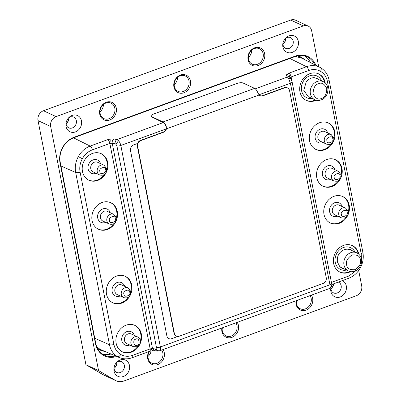 <?xml version="1.0" encoding="UTF-8"?>
<svg xmlns="http://www.w3.org/2000/svg" width="401" height="401" viewBox="0 0 401 401"><rect width="100%" height="100%" fill="white"/><g stroke="black" fill="none" stroke-linecap="round" stroke-linejoin="round"><path stroke-width="0.6" d="M68.205 118.31A5.9 5.023 -65.1 0 1 73.749 117.162A5.9 5.023 -65.1 0 1 76.34 120.646A5.9 5.023 -65.1 0 1 74.36 126.671A5.9 5.023 -65.1 0 1 68.777 127.854A5.9 5.023 -65.1 0 1 66.185 124.37A5.9 5.023 -65.1 0 1 66.08 122.881M68.857 117.779A5.9 5.023 -65.1 0 1 68.822 119.127A5.9 5.023 -65.1 0 1 67.102 122.821A5.9 5.023 -65.1 0 1 66.095 123.719M65.99 123.463A8.942 7.619 114.9 0 0 66.07 126.5A8.947 7.619 114.9 0 0 75.393 131.929A8.947 7.619 114.9 0 0 81.478 120.851A8.947 7.619 114.9 0 0 68.591 117.859A8.947 7.619 114.9 0 0 65.99 123.463A8.947 7.619 114.9 0 0 66.07 126.5A8.942 7.619 114.9 0 0 75.388 131.924A8.942 7.619 114.9 0 0 81.473 120.851A8.942 7.619 114.9 0 0 68.591 117.859M68.867 118.636A8.947 7.619 -65.1 0 1 66.756 123.172M68.877 118.36A8.947 7.619 -65.1 0 1 66.551 123.358M116.195 362.89A5.9 5.023 -65.1 0 1 121.734 361.742A5.9 5.023 -65.1 0 1 124.325 365.226A5.9 5.023 -65.1 0 1 122.345 371.251A5.9 5.023 -65.1 0 1 116.761 372.439A5.9 5.023 -65.1 0 1 114.17 368.955A5.9 5.023 -65.1 0 1 114.064 367.461M116.841 362.359A5.9 5.023 -65.1 0 1 116.806 363.707A5.9 5.023 -65.1 0 1 115.087 367.401A5.9 5.023 -65.1 0 1 114.079 368.298M113.974 368.043A8.942 7.619 114.9 0 0 114.054 371.08A8.947 7.619 114.9 0 0 123.378 376.514A8.947 7.619 114.9 0 0 129.463 365.431A8.947 7.619 114.9 0 0 116.576 362.439A8.947 7.619 114.9 0 0 113.974 368.043A8.947 7.619 114.9 0 0 114.054 371.085A8.942 7.619 114.9 0 0 123.373 376.509A8.942 7.619 114.9 0 0 129.458 365.431A8.942 7.619 114.9 0 0 116.576 362.439M116.851 363.216A8.947 7.619 -65.1 0 1 114.746 367.752M116.861 362.94A8.947 7.619 -65.1 0 1 114.536 367.943M285.036 38.767A5.9 5.023 -65.1 0 1 290.58 37.619A5.9 5.023 -65.1 0 1 293.171 41.102A5.9 5.023 -65.1 0 1 291.186 47.128A5.9 5.023 -65.1 0 1 285.607 48.315A5.9 5.023 -65.1 0 1 283.016 44.827A5.9 5.023 -65.1 0 1 282.911 43.338M285.687 38.235A5.9 5.023 -65.1 0 1 285.652 39.584A5.9 5.023 -65.1 0 1 283.933 43.278A5.9 5.023 -65.1 0 1 282.926 44.175M282.815 43.92A8.942 7.619 114.9 0 0 282.9 46.957A8.947 7.619 114.9 0 0 292.224 52.386A8.947 7.619 114.9 0 0 298.309 41.308A8.947 7.619 114.9 0 0 285.422 38.316A8.947 7.619 114.9 0 0 282.815 43.92A8.947 7.619 114.9 0 0 282.9 46.957A8.942 7.619 114.9 0 0 292.219 52.386A8.942 7.619 114.9 0 0 298.299 41.308A8.942 7.619 114.9 0 0 285.422 38.316M285.697 39.092A8.947 7.619 -65.1 0 1 283.587 43.629M285.707 38.817A8.947 7.619 -65.1 0 1 283.382 43.814M338.329 282.098A5.9 5.023 -65.1 0 1 338.564 282.199A5.9 5.023 -65.1 0 1 341.156 285.682A5.9 5.023 -65.1 0 1 339.171 291.707A5.9 5.023 -65.1 0 1 333.592 292.895A5.9 5.023 -65.1 0 1 331 289.412A5.9 5.023 -65.1 0 1 330.895 287.918M333.672 283.808A5.9 5.023 -65.1 0 1 333.637 284.164A5.9 5.023 -65.1 0 1 331.918 287.858A5.9 5.023 -65.1 0 1 330.91 288.76M331 287.452A8.947 7.619 114.9 0 0 330.8 288.499A8.947 7.619 114.9 0 0 330.885 291.542A8.947 7.619 114.9 0 0 340.208 296.971A8.947 7.619 114.9 0 0 346.294 285.888A8.947 7.619 114.9 0 0 342.379 280.61M330.8 288.499A8.942 7.619 114.9 0 0 330.885 291.537A8.942 7.619 114.9 0 0 340.203 296.966A8.942 7.619 114.9 0 0 346.289 285.888A8.942 7.619 114.9 0 0 342.374 280.615M333.657 283.813A8.947 7.619 -65.1 0 1 331.572 288.214M333.612 283.828A8.947 7.619 -65.1 0 1 331.366 288.399M189.001 80.972A8.516 7.253 -65.1 0 1 186.134 89.669A8.516 7.253 -65.1 0 1 178.079 91.383A8.516 7.253 -65.1 0 1 174.335 86.35A8.516 7.253 -65.1 0 1 177.197 77.654A8.516 7.253 -65.1 0 1 185.257 75.939A8.516 7.253 -65.1 0 1 189.001 80.972M177.608 77.283A8.516 7.253 -65.1 0 1 174.174 84.666M173.914 86.942A9.609 8.185 114.9 0 0 183.929 92.771A9.609 8.185 114.9 0 0 190.465 80.872A9.609 8.185 114.9 0 0 180.45 75.037A9.609 8.185 114.9 0 0 173.914 86.942A9.604 8.18 114.9 0 0 183.924 92.766A9.604 8.18 114.9 0 0 190.455 80.872A9.604 8.18 114.9 0 0 180.45 75.042A9.604 8.18 114.9 0 0 173.919 86.937M235.898 322.84A8.516 7.253 -65.1 0 1 236.986 325.552A8.516 7.253 -65.1 0 1 234.119 334.254A8.516 7.253 -65.1 0 1 226.064 335.963A8.516 7.253 -65.1 0 1 222.319 330.935A8.516 7.253 -65.1 0 1 222.269 327.843M223.953 327.221A8.516 7.253 -65.1 0 1 222.159 329.251M221.898 331.522A9.609 8.185 114.9 0 0 231.913 337.351A9.609 8.185 114.9 0 0 238.45 325.452A9.609 8.185 114.9 0 0 237.202 322.364A9.604 8.18 114.9 0 1 238.44 325.452A9.604 8.18 114.9 0 1 231.908 337.346A9.604 8.18 114.9 0 1 221.903 331.517A9.609 8.185 114.9 0 1 221.848 327.993A9.604 8.18 114.9 0 0 221.903 331.517M161.718 350.053A8.516 7.253 -65.1 0 1 162.806 352.765A8.516 7.253 -65.1 0 1 159.944 361.466A8.516 7.253 -65.1 0 1 151.884 363.176A8.516 7.253 -65.1 0 1 148.139 358.143A8.516 7.253 -65.1 0 1 149.438 351.391M151.242 350.85A8.516 7.253 -65.1 0 1 147.979 356.459M148.906 351.587A9.609 8.185 114.9 0 0 147.723 358.735A9.609 8.185 114.9 0 0 157.733 364.564A9.609 8.185 114.9 0 0 164.27 352.664A9.609 8.185 114.9 0 0 163.022 349.572M148.911 351.587A9.604 8.18 114.9 0 0 147.723 358.73A9.604 8.18 114.9 0 0 157.733 364.559A9.604 8.18 114.9 0 0 164.26 352.664A9.604 8.18 114.9 0 0 163.017 349.577M114.821 108.185A8.516 7.253 -65.1 0 1 111.959 116.881A8.516 7.253 -65.1 0 1 103.899 118.596A8.516 7.253 -65.1 0 1 100.155 113.563A8.516 7.253 -65.1 0 1 103.017 104.867A8.516 7.253 -65.1 0 1 111.077 103.152A8.516 7.253 -65.1 0 1 114.821 108.185M103.428 104.496A8.516 7.253 -65.1 0 1 99.994 111.879M99.739 114.15A9.609 8.185 114.9 0 0 109.749 119.984A9.609 8.185 114.9 0 0 116.285 108.08A9.609 8.185 114.9 0 0 106.27 102.25A9.609 8.185 114.9 0 0 99.739 114.15A9.604 8.18 114.9 0 0 109.744 119.974A9.604 8.18 114.9 0 0 116.275 108.08A9.604 8.18 114.9 0 0 106.27 102.255A9.604 8.18 114.9 0 0 99.739 114.15M263.176 53.759A8.516 7.253 -65.1 0 1 260.314 62.461A8.516 7.253 -65.1 0 1 252.254 64.17A8.516 7.253 -65.1 0 1 248.515 59.137A8.516 7.253 -65.1 0 1 251.377 50.441A8.516 7.253 -65.1 0 1 259.437 48.727A8.516 7.253 -65.1 0 1 263.176 53.759M251.783 50.075A8.516 7.253 -65.1 0 1 248.354 57.458M248.094 59.729A9.609 8.185 114.9 0 0 258.109 65.558A9.609 8.185 114.9 0 0 264.64 53.659A9.609 8.185 114.9 0 0 254.63 47.824A9.609 8.185 114.9 0 0 248.094 59.729A9.604 8.18 114.9 0 0 258.104 65.553A9.604 8.18 114.9 0 0 264.635 53.659A9.604 8.18 114.9 0 0 254.625 47.829A9.604 8.18 114.9 0 0 248.094 59.724M310.073 295.627A8.516 7.253 -65.1 0 1 311.161 298.339A8.516 7.253 -65.1 0 1 308.299 307.041A8.516 7.253 -65.1 0 1 300.239 308.755A8.516 7.253 -65.1 0 1 296.499 303.722A8.516 7.253 -65.1 0 1 296.449 300.63M298.133 300.008A8.516 7.253 -65.1 0 1 296.339 302.038M296.078 304.309A9.609 8.185 114.9 0 0 306.093 310.138A9.609 8.185 114.9 0 0 312.625 298.239A9.609 8.185 114.9 0 0 311.382 295.151A9.604 8.18 114.9 0 1 312.62 298.239A9.604 8.18 114.9 0 1 306.088 310.133A9.604 8.18 114.9 0 1 296.083 304.304A9.609 8.185 114.9 0 1 296.028 300.78A9.604 8.18 114.9 0 0 296.083 304.304M352.489 250.841A10.185 8.677 -65.1 0 0 350.86 249.808A10.185 8.677 -65.1 0 0 346.003 249.282L344.584 249.532C339.166 251.833 336.78 255.978 337.416 261.968L339.436 265.983A9.97 8.491 -65.1 0 0 342.735 268.244M313.983 77.604A9.97 8.491 -65.1 0 1 315.702 78.155L323.186 81.634A9.97 8.491 -65.1 0 0 317.181 81.473A9.97 8.491 -65.1 0 0 310.304 90.446A9.97 8.491 -65.1 0 0 314.78 99.714C316.82 100.621 318.935 100.681 321.116 99.904C328.85 97.603 330.539 84.526 323.186 81.634M331.166 134.551L324.745 131.568A5.318 4.526 114.9 0 0 321.542 131.483A5.318 4.526 114.9 0 0 317.923 138.069A5.318 4.526 114.9 0 0 320.264 141.207L326.685 144.195A5.318 4.526 -65.1 0 1 324.349 141.052A5.318 4.526 -65.1 0 1 326.133 135.623A5.318 4.526 -65.1 0 1 331.166 134.551L333.742 137.939C334.083 139.904 333.502 141.663 331.993 143.212C331.416 144.365 329.647 144.691 326.685 144.195M338.389 171.347L331.963 168.365A5.318 4.526 114.9 0 0 326.93 169.433A5.318 4.526 114.9 0 0 325.146 174.866A5.318 4.526 114.9 0 0 327.482 178.004L333.903 180.991A5.318 4.526 -65.1 0 1 331.567 177.849A5.318 4.526 -65.1 0 1 333.356 172.42A5.318 4.526 -65.1 0 1 338.389 171.347L340.965 174.736C341.306 176.701 340.72 178.46 339.216 180.009C338.639 181.162 336.865 181.488 333.903 180.991M345.607 208.149L339.181 205.162A5.318 4.526 114.9 0 0 335.978 205.076A5.318 4.526 114.9 0 0 332.364 211.663A5.318 4.526 114.9 0 0 334.7 214.806L341.126 217.788A5.318 4.526 -65.1 0 1 338.785 214.65A5.318 4.526 -65.1 0 1 340.574 209.217A5.318 4.526 -65.1 0 1 345.607 208.149L348.183 211.533C348.524 213.497 347.938 215.257 346.434 216.806C345.857 217.959 344.088 218.284 341.126 217.788M121.704 284.941A5.318 4.526 114.9 0 0 116.671 286.013A5.318 4.526 114.9 0 0 114.881 291.442A5.318 4.526 114.9 0 0 117.217 294.585L123.643 297.572A5.318 4.526 -65.1 0 1 121.308 294.429A5.318 4.526 -65.1 0 1 123.092 288.996A5.318 4.526 -65.1 0 1 128.125 287.928L121.704 284.941M107.262 211.347A5.318 4.526 114.9 0 0 102.23 212.415A5.318 4.526 114.9 0 0 100.445 217.848A5.318 4.526 114.9 0 0 102.781 220.991L109.202 223.979A5.318 4.526 -65.1 0 1 106.866 220.836A5.318 4.526 -65.1 0 1 108.656 215.402A5.318 4.526 -65.1 0 1 113.689 214.334L107.262 211.347M137.754 336.99L131.307 333.998A5.318 4.526 114.9 0 0 128.104 333.913A5.318 4.526 114.9 0 0 124.49 340.499A5.318 4.526 114.9 0 0 126.826 343.637L133.267 346.634A5.318 4.526 -65.1 0 1 130.881 341.692A5.318 4.526 -65.1 0 1 134.551 336.905A5.318 4.526 -65.1 0 1 137.754 336.99C140.155 339.111 141.032 340.815 140.385 342.108C139.964 344.414 138.766 345.963 136.801 346.75L133.267 346.634M97.618 162.275A5.318 4.526 114.9 0 0 92.586 163.342A5.318 4.526 114.9 0 0 90.801 168.776A5.318 4.526 114.9 0 0 93.137 171.919L99.578 174.916A5.318 4.526 -65.1 0 1 97.242 171.773A5.318 4.526 -65.1 0 1 99.027 166.34A5.318 4.526 -65.1 0 1 104.059 165.272L97.618 162.275M106.716 169.197A14.621 12.456 114.9 0 0 107.022 162.039A14.621 12.456 114.9 0 0 100.907 153.548M82.471 171.568A14.621 12.456 -65.1 0 1 87.388 156.631A14.621 12.456 -65.1 0 1 101.227 153.693A14.621 12.456 -65.1 0 1 107.653 162.33A14.621 12.456 -65.1 0 1 102.736 177.267A14.621 12.456 -65.1 0 1 88.897 180.209A14.621 12.456 -65.1 0 1 82.471 171.568M106.536 294.229A14.621 12.456 -65.1 0 1 111.453 279.286A14.621 12.456 -65.1 0 1 125.292 276.349A14.621 12.456 -65.1 0 1 131.718 284.991A14.621 12.456 -65.1 0 1 126.801 299.928A14.621 12.456 -65.1 0 1 112.962 302.865A14.621 12.456 -65.1 0 1 106.536 294.229M130.781 291.853A14.621 12.456 114.9 0 0 131.087 284.695A14.621 12.456 114.9 0 0 124.972 276.209M140.405 340.915A14.621 12.456 114.9 0 0 140.711 333.757A14.621 12.456 114.9 0 0 134.601 325.271M116.16 343.291A14.621 12.456 -65.1 0 1 121.077 328.354A14.621 12.456 -65.1 0 1 134.916 325.411A14.621 12.456 -65.1 0 1 141.342 334.053A14.621 12.456 -65.1 0 1 136.425 348.99A14.621 12.456 -65.1 0 1 122.586 351.933A14.621 12.456 -65.1 0 1 116.16 343.291M92.095 220.63A14.621 12.456 -65.1 0 1 97.012 205.693A14.621 12.456 -65.1 0 1 110.851 202.756A14.621 12.456 -65.1 0 1 117.277 211.392A14.621 12.456 -65.1 0 1 112.365 226.334A14.621 12.456 -65.1 0 1 98.526 229.272A14.621 12.456 -65.1 0 1 92.095 220.63M116.34 218.259A14.621 12.456 114.9 0 0 116.646 211.101A14.621 12.456 114.9 0 0 110.536 202.61M341.04 175.277A14.621 12.456 114.9 0 0 341.346 168.114A14.621 12.456 114.9 0 0 335.236 159.628M316.795 177.648A14.621 12.456 -65.1 0 1 321.712 162.711A14.621 12.456 -65.1 0 1 335.552 159.768A14.621 12.456 -65.1 0 1 341.978 168.41A14.621 12.456 -65.1 0 1 337.061 183.347A14.621 12.456 -65.1 0 1 323.221 186.29A14.621 12.456 -65.1 0 1 316.795 177.648M324.018 214.445A14.621 12.456 -65.1 0 1 328.93 199.508A14.621 12.456 -65.1 0 1 342.77 196.565A14.621 12.456 -65.1 0 1 349.196 205.207A14.621 12.456 -65.1 0 1 344.284 220.144A14.621 12.456 -65.1 0 1 330.444 223.086A14.621 12.456 -65.1 0 1 324.018 214.445M348.258 212.074A14.621 12.456 114.9 0 0 348.564 204.916A14.621 12.456 114.9 0 0 342.454 196.425M358.118 253.632A14.621 12.456 114.9 0 0 352.078 245.487M350.659 271.577A14.621 12.456 -65.1 0 1 340.068 272.149A14.621 12.456 -65.1 0 1 333.642 263.507A14.621 12.456 -65.1 0 1 338.559 248.57A14.621 12.456 -65.1 0 1 352.399 245.633A14.621 12.456 -65.1 0 1 358.81 254.204M309.577 140.851A14.621 12.456 -65.1 0 1 314.494 125.914A14.621 12.456 -65.1 0 1 328.334 122.972A14.621 12.456 -65.1 0 1 334.76 131.613A14.621 12.456 -65.1 0 1 329.843 146.55A14.621 12.456 -65.1 0 1 316.003 149.493A14.621 12.456 -65.1 0 1 309.577 140.851M333.822 138.48A14.621 12.456 114.9 0 0 334.128 131.317A14.621 12.456 114.9 0 0 328.013 122.831M324.534 82.436A14.621 12.456 114.9 0 0 324.504 82.255A14.621 12.456 114.9 0 0 318.389 73.769M316.244 100.225A14.621 12.456 -65.1 0 1 306.379 100.43A14.621 12.456 -65.1 0 1 299.953 91.789A14.621 12.456 -65.1 0 1 304.865 76.852A14.621 12.456 -65.1 0 1 318.705 73.909A14.621 12.456 -65.1 0 1 325.136 82.551A14.621 12.456 -65.1 0 1 325.216 82.997M134.24 335.356A7.313 6.226 114.9 0 0 126.46 331.767A7.313 6.226 114.9 0 0 121.824 340.685A7.313 6.226 114.9 0 0 129.754 345M124.656 286.314A7.353 6.261 114.9 0 0 116.846 282.66A7.353 6.261 114.9 0 0 112.165 291.637A7.353 6.261 114.9 0 0 120.175 295.958M105.734 222.365A7.353 6.261 -65.1 0 1 97.729 218.044A7.353 6.261 -65.1 0 1 102.405 209.061A7.353 6.261 -65.1 0 1 110.22 212.72M96.065 173.282A7.313 6.226 -65.1 0 1 88.135 168.966A7.313 6.226 -65.1 0 1 92.771 160.044A7.313 6.226 -65.1 0 1 100.546 163.638M317.076 78.28L313.757 77.604L311.071 78.125L308.554 79.513L306.214 81.954L303.757 90.305L308.174 96.641L314.78 99.714M321.577 80.887A12.005 10.225 114.9 0 0 309.737 75.799A12.005 10.225 114.9 0 0 301.417 89.603A12.005 10.225 114.9 0 0 312.098 98.466M327.697 132.942A7.353 6.261 114.9 0 0 320.204 129.157A7.353 6.261 114.9 0 0 315.206 138.26A7.353 6.261 114.9 0 0 322.865 142.721A7.353 6.261 114.9 0 0 323.216 142.581M334.92 169.738A7.353 6.261 114.9 0 0 327.106 166.079A7.353 6.261 114.9 0 0 322.424 175.057A7.353 6.261 114.9 0 0 330.434 179.377M337.652 216.179A7.353 6.261 -65.1 0 1 337.306 216.314A7.353 6.261 -65.1 0 1 329.647 211.853A7.353 6.261 -65.1 0 1 334.645 202.751A7.353 6.261 -65.1 0 1 342.138 206.535M346.509 270.048A12.005 10.225 -65.1 0 1 335.151 261.708A12.005 10.225 -65.1 0 1 343.426 247.522A12.005 10.225 -65.1 0 1 354.99 252.003M342.223 268.259A10.185 8.677 -65.1 0 1 342.173 268.234A10.185 8.677 -65.1 0 1 339.336 265.938M345.903 249.232A10.185 8.677 -65.1 0 1 350.76 249.763A10.185 8.677 -65.1 0 1 350.81 249.783M332.339 284.294A8.947 7.619 114.9 0 0 331.802 285.246M116.701 356.434A20.737 17.664 -65.1 0 1 95.493 343.707L60.02 162.911A20.737 17.664 -65.1 0 1 74.12 137.227L295.266 56.1A20.737 17.664 -65.1 0 1 315.893 65.308M358.679 270.51L361.697 285.893A7.975 6.792 -65.1 0 1 356.273 295.768L124.074 380.95A13.293 11.323 -65.1 0 1 116.064 380.739A13.293 11.323 -65.1 0 1 115.277 380.328L98.556 370.589L50.666 126.5A7.975 6.792 -65.1 0 1 56.09 116.621L303.331 25.925A7.975 6.792 -65.1 0 1 308.138 26.05A7.975 6.792 -65.1 0 1 311.642 30.762L318.7 66.726M308.138 26.05L295.507 20.175A7.975 6.792 114.9 0 0 290.7 20.05L43.458 110.751A7.975 6.792 114.9 0 0 38.035 120.626L85.924 364.715L102.646 374.454A13.293 11.323 114.9 0 0 103.433 374.865L116.064 380.739M151.042 116.145L151.618 116.851L163.212 122.596A5.318 2.12 69.9 0 1 166.019 126.49L166.059 128.871A4.652 3.965 -65.1 0 1 163.047 132.165L140.5 140.435A4.652 3.965 114.9 0 0 137.583 143.458L133.688 144.886A4.652 3.965 114.9 0 0 130.525 150.651L166.861 335.863A4.652 3.965 114.9 0 0 168.916 338.614A4.652 3.965 -65.1 0 1 168.906 338.609A4.652 3.965 -65.1 0 1 166.861 335.863L130.525 150.651A4.652 3.965 114.9 0 1 133.693 144.891L137.588 143.463A4.652 3.965 114.9 0 0 137.343 146.2L174.039 333.251A4.652 3.965 114.9 0 0 176.084 336.003A4.652 3.965 114.9 0 0 176.239 336.068M163.212 122.596L116.922 139.578L118.521 140.746C119.583 141.904 120.355 143.478 120.826 145.468A3.323 1.133 168.9 0 1 116.907 145.939L156.445 347.461A3.323 1.133 -11.1 0 0 160.365 346.985C160.661 348.915 160.44 350.158 159.718 350.72L157.207 351.111A3.323 2.396 -80.5 0 1 157.207 351.106A3.323 2.396 -80.5 0 1 155.413 349.035L152.505 348.554L154.3 350.624L157.207 351.106M96.786 346.835A18.877 16.075 114.9 0 0 96.927 346.9L97.072 346.965M98.21 348.9A17.283 14.717 114.9 0 0 100.019 349.196M299.928 57.584A17.283 14.717 114.9 0 0 298.239 56.095M97.468 348.309A17.283 14.717 114.9 0 0 100.375 350.183A17.283 14.717 114.9 0 0 104.671 351.321M304.143 59.358A17.283 14.717 114.9 0 0 300.62 56.922A17.283 14.717 114.9 0 0 297.311 55.909M102.521 354.048A20.07 17.098 114.9 0 0 110.992 354.008M310.349 62.501A20.07 17.098 114.9 0 0 304.955 56.07M317.953 78.766L318.038 79.203M95.493 343.707L95.749 343.351A20.07 17.098 114.9 0 0 104.571 355.211A20.07 17.098 114.9 0 0 115.488 355.918M95.749 343.351L60.275 162.555L60.02 162.911M74.12 137.227L73.924 137.693A20.07 17.098 114.9 0 0 60.275 162.555M73.924 137.693L295.071 56.566L295.266 56.1M314.71 64.706A20.07 17.098 114.9 0 0 307.166 56.887A20.07 17.098 114.9 0 0 295.071 56.566M98.556 370.589L85.924 364.715M331.622 283.407L331.622 283.407C331.993 283.718 331.898 284.9 331.336 286.951L329.757 288.344C330.203 287.883 330.264 286.695 329.943 284.78A3.323 1.133 -11.1 0 0 331.622 283.407L292.088 81.884L290.66 78.095A3.323 3.063 143.3 0 0 287.422 77.027L286.429 75.699L286.735 74.416C288.555 74.601 289.743 75.604 290.294 77.423L291.131 76.942L331.427 282.404M292.088 81.884A3.323 1.133 168.9 0 1 290.404 83.258L288.565 78.365L287.422 77.027L255.292 88.816M290.66 78.095L289.667 76.761L286.429 75.699M290.184 77.934L290.294 77.423M120.736 354.489C119.688 356.173 118.636 356.905 117.583 356.674A21.303 18.145 -65.1 0 1 109.488 344.75A3.323 1.133 -11.1 0 0 113.899 344.419C114.851 348.955 117.132 352.309 120.736 354.489C124.405 356.544 128.37 356.825 132.636 355.331L150.164 348.9L109.854 143.443L112.22 143.222A3.323 2.361 -78.1 0 1 113.984 138.962L116.922 139.578A3.323 2.361 101.9 0 0 115.152 143.834L115.899 144.22L118.521 140.746M115.152 143.834L112.22 143.222L152.505 348.554L150.164 348.9A3.323 1.323 69.9 0 1 149.728 351.286L132.2 357.717A3.323 1.323 -110.1 0 0 132.636 355.331M343.832 268.805A10.185 8.677 -65.1 0 1 342.274 268.279A10.185 8.677 -65.1 0 1 339.436 265.983M346.003 249.282A9.97 8.491 -65.1 0 1 350.023 249.708M316.74 78.18L318.108 79.273M306.063 100.275A14.621 12.456 114.9 0 0 315.472 99.994M315.692 149.337A14.621 12.456 114.9 0 0 331.396 143.693M339.757 271.998A14.621 12.456 114.9 0 0 349.787 271.412M330.128 222.936A14.621 12.456 114.9 0 0 345.837 217.287M322.91 186.134A14.621 12.456 114.9 0 0 338.614 180.49M98.21 229.121A14.621 12.456 114.9 0 0 113.919 223.477M122.275 351.777A14.621 12.456 114.9 0 0 137.979 346.133M112.651 302.715A14.621 12.456 114.9 0 0 128.355 297.071M88.586 180.059A14.621 12.456 114.9 0 0 104.29 174.41M293.617 57.097A21.935 18.682 -65.1 0 1 302.89 58.726L319.808 67.288A21.303 18.145 -65.1 0 1 320.605 67.724C321.432 68.365 321.417 69.573 320.559 71.353C316.89 69.298 312.925 69.017 308.66 70.511L291.131 76.942A3.323 1.323 -110.1 0 0 288.976 73.152L306.509 66.721A3.323 1.323 69.9 0 1 308.66 70.511M132.2 357.717C127.784 359.301 123.488 359.241 119.318 357.547L101.874 350.128A21.935 18.682 -65.1 0 1 96.686 346.594M287.342 87.804A4.652 3.965 114.9 0 0 287.181 87.729A4.652 3.965 114.9 0 0 284.379 87.654L262.63 95.628A4.652 3.965 -65.1 0 1 259.988 95.628M168.906 338.609L168.916 338.614A4.652 3.965 114.9 0 0 171.718 338.69L177.783 336.464M174.35 333.396A4.652 3.965 114.9 0 0 176.395 336.148A4.652 3.965 114.9 0 0 179.197 336.218L323.081 283.437A4.652 3.965 114.9 0 0 326.244 277.677L289.542 90.621A4.652 3.965 114.9 0 0 287.497 87.874A4.652 3.965 114.9 0 0 284.695 87.799L262.946 95.779A4.652 3.965 -65.1 0 1 260.144 95.704A4.652 3.965 -65.1 0 1 259.136 94.992L257.828 92.771A5.98 2.381 -110.1 0 0 254.615 88.365L243.146 83.037A4.652 1.584 -11.1 0 0 236.926 83.478L153.367 114.13A4.652 1.584 -11.1 0 0 151.017 116.054A4.652 1.584 -11.1 0 0 151.573 116.626L163.047 121.959A5.98 2.381 69.9 0 1 166.255 126.365L166.375 129.022A4.652 3.965 -65.1 0 1 163.362 132.31L140.816 140.581A4.652 3.965 114.9 0 0 137.653 146.345L174.35 333.396L174.039 333.251M259.026 94.766L290.404 83.258L329.943 284.78L160.365 346.985L120.826 145.468L259.136 94.992M346.649 264.835C345.577 261.497 347.386 258.204 352.073 254.956C357.326 254.56 360.093 256.174 360.389 259.793C361.461 263.131 359.652 266.424 354.965 269.673C349.712 270.068 346.945 268.454 346.649 264.835M343.988 265.021A9.97 8.491 -65.1 0 1 347.341 254.841A9.97 8.491 -65.1 0 1 356.775 252.836C359.251 254.069 360.79 256.119 361.396 258.971C363.266 266.279 354.775 274.344 348.369 270.916A9.97 8.491 -65.1 0 1 343.988 265.021M321.376 98.471C318.209 100.08 315.442 98.471 313.061 93.633C313.351 87.819 315.156 84.526 318.489 83.754C321.652 82.145 324.424 83.759 326.8 88.596C326.509 94.405 324.705 97.699 321.376 98.471M327.01 140.866C325.281 137.598 333.041 134.751 332.735 138.766C334.469 142.034 326.71 144.876 327.01 140.866M334.233 177.663C332.499 174.395 340.259 171.548 339.953 175.563C341.687 178.831 333.928 181.673 334.233 177.663M341.452 214.46C339.717 211.192 347.477 208.345 347.176 212.36C348.905 215.628 341.146 218.475 341.452 214.46M129.693 292.139C131.428 295.407 123.668 298.254 123.969 294.239C122.24 290.971 129.999 288.129 129.693 292.139M115.257 218.545C116.987 221.813 109.227 224.66 109.533 220.645C107.799 217.377 115.558 214.53 115.257 218.545M135.859 339.186C139.042 336.85 140.671 345.166 137.062 345.321C133.874 347.657 132.245 339.341 135.859 339.186M105.628 169.483C107.363 172.751 99.603 175.598 99.904 171.583C98.175 168.315 105.934 165.468 105.628 169.483M303.331 25.925L290.7 20.05M56.09 116.621L43.458 110.751M50.666 126.5L38.035 120.626M115.277 380.328L102.646 374.454M159.718 350.72C158.28 351.025 157.057 350.419 156.059 348.915L156.445 347.461M115.899 144.22L116.907 145.939M291.457 79.819C291.236 78.671 290.269 78.19 288.565 78.365M331.336 286.956L329.757 288.344M111.082 143.167C110.771 141.262 110.731 139.839 110.967 138.896L113.984 138.962M152.47 350.454C152.154 350.965 151.789 350.344 151.383 348.589M359.476 267.397L360.298 267.958C357.502 272.941 353.582 276.404 348.534 278.354L348.534 278.354A3.323 1.323 -110.1 0 0 348.97 275.968L331.442 282.399M357.306 269.657L348.97 275.968M329.081 80.045L362.88 252.324A3.323 1.133 168.9 0 1 361.196 253.698L327.396 81.418A3.323 1.133 -11.1 0 0 329.081 80.045L329.081 80.045C327.948 74.596 325.141 70.496 320.655 67.749L320.605 67.724M327.396 81.418C326.439 76.887 324.163 73.528 320.559 71.353M113.899 344.419L80.1 172.139C79.268 167.543 80.01 163.082 82.33 158.746L78.33 156.601A21.303 18.145 -65.1 0 1 90.17 146.084A3.323 1.323 69.9 0 1 92.325 149.874L109.854 143.443A3.323 1.323 -110.1 0 0 107.704 139.653L110.967 138.896M82.33 158.746C84.761 154.445 88.095 151.488 92.325 149.874M361.196 253.698L361.436 259.191M60.952 165.994L75.684 172.47L109.488 344.75L94.751 338.274M78.33 156.601A21.303 18.145 -65.1 0 0 75.684 172.47A3.323 1.133 -11.1 0 0 80.1 172.139M289.863 58.476L306.509 66.721A21.303 18.145 -65.1 0 1 319.808 67.288L320.655 67.749M119.318 357.547A21.303 18.145 -65.1 0 1 117.583 356.674M73.533 137.839L90.17 146.084L107.704 139.653M286.735 74.416L288.976 73.152M155.413 349.035L156.059 348.915M284.379 87.654L284.695 87.799M262.63 95.628L262.946 95.779M163.047 132.165L163.362 132.31M140.5 140.435L140.816 140.581M137.343 146.2L137.653 146.345M163.047 121.959L254.615 88.365M123.643 297.572C126.31 298.309 130.646 298.294 130.701 291.316L128.125 287.928M109.202 223.979C111.869 224.715 116.21 224.7 116.265 217.723L113.689 214.334M99.578 174.916C102.245 175.653 106.581 175.633 106.641 168.661L104.059 165.272M341.983 267.948L348.369 270.916M149.728 351.286L154.3 350.624M360.298 267.958C362.99 262.936 363.852 257.723 362.88 252.324M331.782 284.499L348.534 278.354M329.542 288.484L159.372 350.915M297.382 57.092L295.743 56.335M176.084 336.003L176.395 336.148M287.181 87.729L287.497 87.874M349.291 249.352L356.775 252.836"/></g></svg>
